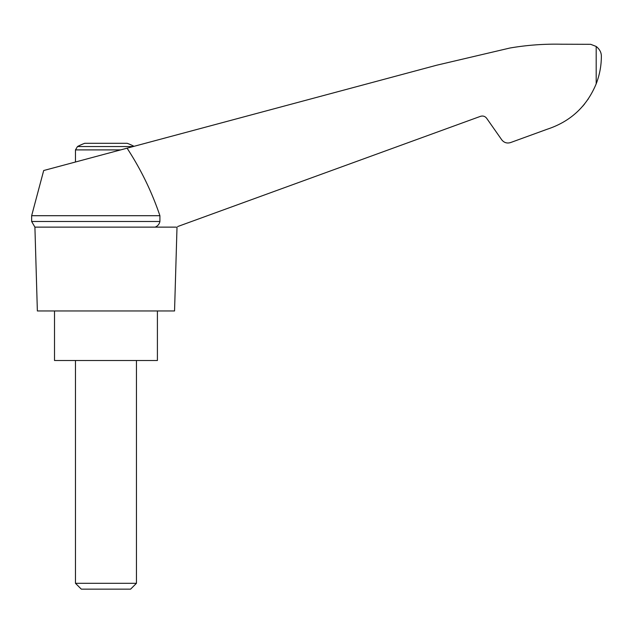 <?xml version="1.0" encoding="UTF-8"?>
<svg xmlns="http://www.w3.org/2000/svg" width="633" height="633" viewBox="0 0 633 633"><rect width="100%" height="100%" fill="white"/><g stroke="black" fill="none" stroke-linecap="round" stroke-linejoin="round"><path stroke-width="0.95" d="M31.65 215.703L31.65 221.487L159.912 221.487L159.912 215.703L31.65 215.703L43.693 170.522L436.73 65.207L509.889 48.029C526.791 45.125 543.81 43.859 560.957 44.215L590.684 44.31L596.191 46.454C599.72 49.303 601.437 52.618 601.35 56.416C601.35 65.69 599.633 74.836 596.191 83.833C586.807 106.439 570.483 121.568 547.236 129.219L510.562 142.567C506.986 143.62 504.042 142.694 501.716 139.774L486.666 118.292C485.044 116.25 482.979 115.602 480.479 116.337L177.802 226.503M159.912 215.703C151.785 191.744 140.843 169.233 127.075 148.177M176.077 227.128L34.91 227.128L37.363 310.969L174.55 310.969L177.011 227.128M134.006 146.318A60.974 60.974 0 0 0 127.178 143.295L84.743 143.295A60.974 60.974 0 0 0 77.503 146.532L75.469 149.902L120.634 149.902M582.692 106.241L584.607 103.947M587.835 99.61L588.342 98.867L587.835 99.61M547.236 129.219L524.045 137.662M159.912 221.487C159.326 224.161 157.744 226.044 155.164 227.128M54.517 310.969L54.517 360.509L157.403 360.509L157.403 310.969M75.469 583.302L81.317 589.149L130.596 589.149L136.443 583.302L75.469 583.302L75.469 360.509M133.215 146.532L77.503 146.532M596.191 46.454L596.191 83.833M31.65 221.487L34.91 227.128M136.443 583.302L136.443 360.509M75.469 162.001L75.469 149.902"/></g></svg>

